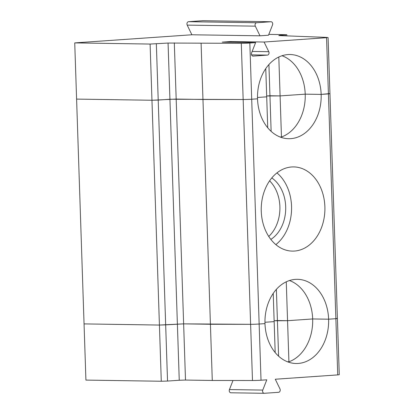 <?xml version="1.0" encoding="UTF-8"?>
<svg xmlns="http://www.w3.org/2000/svg" width="414" height="414" viewBox="0 0 414 414"><rect width="100%" height="100%" fill="white"/><g stroke="black" fill="none" stroke-linecap="round" stroke-linejoin="round"><path stroke-width="0.62" d="M336.794 318.433L335.873 318.697L337.736 374.898L275.284 379.229L279.962 388.886A2.215 1.677 90.9 0 1 278.622 392.306L264.329 393.295A2.215 1.677 90.9 0 1 264.225 393.3L230.888 392.788A2.215 1.677 90.9 0 0 230.996 392.788M286.265 281.805L287.554 320.7L312.668 318.956L328.612 319.199L335.873 318.697L328.612 319.199A42.099 31.842 90.9 0 0 297.443 279.315A42.099 31.842 90.9 0 0 264.986 323.619A42.099 31.842 90.9 0 0 296.155 363.502A42.099 31.842 90.9 0 0 328.612 319.199L312.668 318.956A42.099 31.842 90.9 0 0 289.453 280.532M287.497 361.774L288.915 361.795L287.554 320.7L277.411 320.545L278.591 356.149M288.915 361.795A42.099 31.842 90.9 0 0 312.668 318.956L287.554 320.7L274.13 320.772L277.411 320.545L276.376 289.35M273.224 293.386L274.161 321.631L264.96 322.268L274.161 321.631L275.186 352.568M264.225 393.3A2.215 1.677 90.9 0 1 262.771 390.081L266.792 379.819L261.022 380.223A6.645 0.279 -1.9 0 1 252.478 380.507L212.284 380.471L210.416 324.271L250.615 324.312L241.295 43.315L168.063 43.051L169.931 99.251L158.21 100.064L165.667 324.861L183.635 323.862L250.615 324.312A6.645 0.279 -1.9 0 0 259.154 324.022L264.986 323.619L259.154 324.022L249.833 43.025L255.604 42.626L251.583 52.883A2.215 1.677 90.9 0 0 253.037 56.102A2.215 1.677 90.9 0 0 253.145 56.102L267.439 55.109A2.215 1.677 90.9 0 0 268.779 51.688L264.096 42.037L326.553 37.7L328.416 93.9L321.155 94.402A42.099 31.842 90.9 0 0 289.986 54.519A42.099 31.842 90.9 0 0 257.529 98.822A42.099 31.842 90.9 0 0 288.698 138.706A42.099 31.842 90.9 0 0 321.155 94.402L305.211 94.159L280.097 95.903L278.808 57.008M201.095 43.273L202.958 99.474L243.158 99.515A6.645 0.279 -1.9 0 0 251.696 99.225L257.529 98.822L251.696 99.225A6.645 0.279 -1.9 0 1 243.158 99.515L169.931 99.251L179.252 380.249L167.53 381.061L165.667 324.861L159.421 325.052L161.284 381.247L85.921 380.093L84.052 323.898L159.421 325.052L183.635 323.862L210.416 324.271L202.958 99.474L176.178 99.065L185.498 380.057L212.284 380.471M269.597 180.83A34.341 25.973 -89.1 0 1 279.89 206.612A34.341 25.973 -89.1 0 1 268.748 236.456M271.791 177.942A34.341 25.973 -89.1 0 1 285.691 206.7A34.341 25.973 -89.1 0 1 270.849 239.411M276.95 172.892A42.099 31.842 -89.1 0 1 291.549 206.291A42.099 31.842 -89.1 0 1 275.853 244.622M261.26 211.218A42.099 31.842 90.9 0 0 292.424 251.107A42.099 31.842 90.9 0 0 324.881 206.803A42.099 31.842 90.9 0 0 293.717 166.914A42.099 31.842 90.9 0 0 261.26 211.218M329.337 93.636L321.155 94.402L305.211 94.159A42.099 31.842 90.9 0 0 281.996 55.735M280.04 136.977L281.458 136.998L280.097 95.903L269.954 95.748L271.134 131.352M281.458 136.998A42.099 31.842 90.9 0 0 305.211 94.159L280.097 95.903L266.673 95.976L269.954 95.748L268.919 64.553M267.729 127.771L266.704 96.835L257.503 97.471L266.704 96.835L265.767 68.589M174.315 42.865L176.178 99.065L151.964 100.255L76.595 99.096L74.732 42.901L191.879 34.771L187.195 25.114A2.215 1.677 -89.1 0 1 188.536 21.694L202.829 20.705A2.215 1.677 -89.1 0 1 202.938 20.7A2.215 1.677 -89.1 0 1 203.046 20.705M84.052 323.898L76.595 99.096L151.964 100.255L159.421 325.052L84.052 323.898M259.997 35.811L268.489 35.221L272.51 24.964A2.215 1.677 -89.1 0 0 271.056 21.745A2.215 1.677 -89.1 0 0 270.947 21.745L256.654 22.739A2.215 1.677 -89.1 0 0 255.314 26.16L259.997 35.811L191.879 34.771M285.303 35.816L285.272 34.916L286.804 34.724L268.821 34.383M285.272 34.916L279.729 35.304L279.74 35.604M326.553 37.7L327.474 37.436L278.803 35.568L279.729 35.304M328.079 37.508L329.948 93.709L328.416 93.9L335.873 318.697L337.405 318.506L339.268 374.706L337.736 374.898M241.295 43.315A6.645 0.279 -1.9 0 0 249.833 43.025M168.063 43.051L150.096 44.055L74.732 42.901M156.347 43.863L158.21 100.064L151.964 100.255L150.096 44.055M255.604 42.626L222.271 42.114L230.764 41.524L264.096 42.037M231.115 42.249L230.764 41.524M232.994 380.492L229.434 389.569A2.215 1.677 90.9 0 0 230.888 392.788M167.53 381.061L161.284 381.247M252.478 380.507L250.615 324.312A6.645 0.279 -1.9 0 0 259.154 324.022L261.022 380.223M179.252 380.249L185.498 380.057M202.829 20.705L270.947 21.745M188.536 21.694L256.654 22.739M187.195 25.114L255.314 26.16M251.562 54.865L267.439 55.109M252.152 51.434L268.779 51.688M262.771 390.081L229.434 389.569M329.948 93.709L337.405 318.506M202.938 20.7L271.056 21.745M286.84 35.873L286.804 34.724"/></g></svg>
